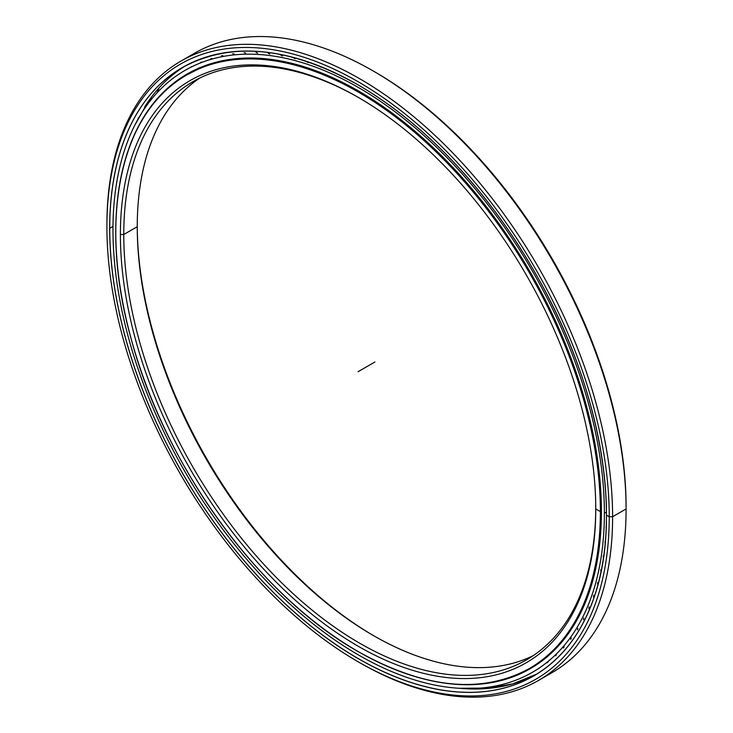 <?xml version="1.0" encoding="UTF-8"?>
<svg xmlns="http://www.w3.org/2000/svg" width="733" height="733" viewBox="0 0 733 733"><rect width="100%" height="100%" fill="white"/><g stroke="black" fill="none" stroke-linecap="round" stroke-linejoin="round"><path stroke-width="1.1" d="M595.755 508.94L595.755 508.94A336.126 194.062 60 0 1 358.071 646.167A336.126 194.062 60 0 1 120.395 234.496A336.126 194.062 -120 0 0 358.071 646.167A336.126 194.062 -120 0 0 595.755 508.94L595.755 508.94A336.126 194.062 -120 0 0 358.08 97.269A336.126 194.062 -120 0 0 120.395 234.496A336.126 194.062 60 0 1 358.071 97.269A336.126 194.062 60 0 1 595.755 508.94L600.373 511.607A342.659 197.837 60 0 1 358.071 651.5L358.107 651.518A342.705 197.864 -120 0 0 529.455 668.496A342.705 197.864 -120 0 0 600.437 511.607A342.705 197.864 -120 0 0 358.107 91.872L358.071 91.937A342.659 197.837 60 0 1 600.373 511.607A342.659 197.837 -120 0 0 358.071 91.937L358.107 91.872A342.705 197.864 60 0 1 600.437 511.607L601.417 511.038L600.437 511.607A342.705 197.864 60 0 1 529.455 668.496A342.705 197.864 60 0 1 358.107 651.518L358.071 651.5A342.659 197.837 60 0 1 115.777 231.83A342.659 197.837 60 0 1 358.071 91.937A342.659 197.837 -120 0 0 115.777 231.83A342.659 197.837 -120 0 0 358.071 651.5A342.659 197.837 -120 0 0 600.373 511.607L600.382 511.607M595.746 507.96A333.744 192.687 60 0 1 359.335 643.006A333.744 192.687 60 0 1 123.767 234.496L120.395 234.496L123.767 234.496A333.744 192.687 -120 0 0 269.442 570.366A333.744 192.687 -120 0 0 526.633 659.773A333.744 192.687 -120 0 0 595.746 507.96M205.845 65.374A342.705 197.864 -120 0 0 190.323 72.842A342.705 197.864 60 0 1 205.845 65.374L186.75 74.903A342.705 197.864 60 0 1 358.107 91.872A342.705 197.864 -120 0 0 186.75 74.903A342.705 197.864 -120 0 0 115.777 231.784A342.705 197.864 60 0 1 186.75 74.903C119.836 111.737 97.324 220.679 131.729 340.918C165.521 466.765 259.949 596.378 358.08 651.518C424.599 688.791 481.728 694.453 529.455 668.496L533.028 666.434A342.705 197.864 -120 0 0 547.258 656.722A342.705 197.864 60 0 1 533.028 666.434L547.249 656.731M374.077 635.942A336.126 194.062 60 0 1 137.254 225.737A336.126 194.062 -120 0 0 374.077 635.942M137.245 226.708A333.744 192.687 -120 0 0 373.244 635.456A333.744 192.687 -120 0 0 533.239 655.65A333.744 192.687 60 0 1 278.54 557.886A333.744 192.687 60 0 1 137.245 226.708L123.767 234.496L137.245 226.708A333.744 192.687 60 0 1 199.761 78.055A333.744 192.687 -120 0 0 137.245 226.708L137.245 226.708M358.923 97.755A333.744 192.687 -120 0 0 192.889 81.711A333.744 192.687 -120 0 0 123.767 234.496A333.744 192.687 60 0 1 358.923 97.755M513.686 683.568A351.62 203.014 60 0 1 505.275 685.621A351.62 203.014 -120 0 0 513.686 683.568M501.977 686.262A351.62 203.014 60 0 1 494.005 687.472A351.62 203.014 -120 0 0 501.977 686.262M489.919 687.902A351.62 203.014 60 0 1 482.378 688.388A351.62 203.014 -120 0 0 489.919 687.902M477.568 688.498A351.62 203.014 60 0 1 473.802 688.479A351.62 203.014 -120 0 0 477.568 688.498M460.7 688.369A351.244 202.794 -120 0 0 486.73 688.544A351.244 202.794 -120 0 0 515.556 683.037A351.244 202.794 60 0 1 460.7 688.369M185.385 65.888A351.244 202.794 -120 0 0 147.727 102.308A351.244 202.794 -120 0 0 144.621 107.045A351.244 202.794 60 0 1 185.385 65.888M374.087 71.486A355.203 205.075 60 0 1 626.092 506.989L626.092 508.94L612.605 516.728L609.233 516.728L612.605 516.728A357.585 206.449 -120 0 0 359.756 78.779A357.585 206.449 -120 0 0 106.908 224.765L106.908 226.708A355.203 205.075 60 0 1 358.071 81.693A355.203 205.075 60 0 1 609.233 516.728A355.203 205.075 -120 0 0 358.071 81.693A355.203 205.075 -120 0 0 106.908 226.708A355.203 205.075 -120 0 0 358.071 661.734A355.203 205.075 -120 0 0 609.233 516.728A355.203 205.075 60 0 1 358.071 661.734A355.203 205.075 60 0 1 106.908 226.708L106.908 224.765A357.585 206.449 60 0 1 180.969 61.068A357.585 206.449 60 0 1 456.522 156.862A357.585 206.449 60 0 1 612.605 516.728L626.092 508.94A357.585 206.449 -120 0 0 470.009 149.083A357.585 206.449 -120 0 0 194.456 53.28A357.585 206.449 -120 0 0 187.84 57.394A357.585 206.449 60 0 1 373.244 70.991A357.585 206.449 60 0 1 626.092 508.94L626.092 506.989A355.203 205.075 -120 0 0 374.93 71.962L373.244 70.991M480.518 688.91A351.244 202.794 -120 0 0 536.583 674.177A351.244 202.794 60 0 1 480.518 688.91M358.071 661.734L359.756 662.705A357.585 206.449 -120 0 0 612.605 516.728L609.233 516.728L606.466 515.125A351.29 202.821 60 0 1 358.071 658.546L358.107 658.491A351.244 202.794 60 0 1 109.739 228.302L112.992 226.424L109.739 228.302A351.244 202.794 -120 0 0 358.107 658.491A351.244 202.794 -120 0 0 533.725 675.881A351.244 202.794 60 0 1 358.107 658.491L358.071 658.546A351.29 202.821 -120 0 0 606.475 515.125A351.244 202.794 -120 0 0 606.475 515.088A351.244 202.794 60 0 1 533.725 675.881C561.396 659.7 581.452 633.697 593.904 597.881C623.187 515.867 600.208 386.502 536.593 275.361C509.829 228.165 478.429 186.567 442.375 150.595C415.125 123.565 387.033 101.667 358.08 84.909L358.107 84.909A351.244 202.794 -120 0 0 358.089 84.9A351.29 202.821 60 0 1 606.475 515.125A351.29 202.821 -120 0 0 358.071 84.891A351.244 202.794 60 0 1 358.107 84.909M358.071 658.546A351.29 202.821 60 0 1 109.675 228.302A351.29 202.821 60 0 1 358.071 84.891L358.071 84.891A351.29 202.821 -120 0 0 109.675 228.302A351.29 202.821 -120 0 0 358.071 658.546M109.739 228.302A351.244 202.794 60 0 1 182.49 67.509A351.244 202.794 60 0 1 358.071 84.891C289.911 46.71 231.381 40.911 182.49 67.509A351.244 202.794 -120 0 0 109.739 228.302M626.092 506.989L626.092 508.94L612.605 516.728A357.585 206.449 60 0 1 538.544 680.416L552.031 672.637A357.585 206.449 -120 0 0 626.092 508.94A357.585 206.449 60 0 1 545.16 676.312M538.544 680.416A357.585 206.449 60 0 1 358.913 662.22M112.974 229.511A347.479 200.613 60 0 1 184.945 70.441A347.479 200.613 60 0 1 452.71 163.532A347.479 200.613 60 0 1 604.377 513.219L606.438 512.028L604.377 513.219A347.479 200.613 60 0 1 532.415 672.289A347.479 200.613 60 0 1 264.65 579.198A347.479 200.613 60 0 1 112.974 229.511A347.479 200.613 -120 0 0 358.675 655.082A347.479 200.613 -120 0 0 604.377 513.219A347.479 200.613 -120 0 0 358.675 87.648A347.479 200.613 -120 0 0 112.974 229.511M423.811 678.978A343.282 198.194 -120 0 0 530.316 668.652A343.282 198.194 -120 0 0 601.417 511.506A343.282 198.194 -120 0 0 451.574 166.043A343.282 198.194 -120 0 0 187.043 74.079A343.282 198.194 -120 0 0 124.848 161.15A343.282 198.194 60 0 1 391.55 112.635A343.282 198.194 60 0 1 601.417 511.506A343.282 198.194 60 0 1 423.811 678.978M606.109 527.164L606.182 528.328M605.027 541.861L605.174 543.519M603.232 556.045L603.433 558.005M600.73 569.688L600.978 571.841M597.514 582.744L597.752 584.907M593.611 595.178L593.675 597.175M589.02 606.951L588.92 608.793M583.761 618.029L583.514 619.706M577.851 628.383L577.457 629.894M571.3 637.976L570.778 639.323M564.135 646.79L563.485 647.963M556.374 654.789L555.605 655.797M548.037 661.945L547.148 662.788M539.149 668.258L538.159 668.917M526.606 670.512L527.696 670.026M516.728 674.818L517.91 674.507M346.489 78.532L347.469 79.182M332.837 71.816L334.202 72.769M319.414 66.08L321.017 67.234M306.211 61.288L307.952 62.58M293.282 57.55L295.033 58.832M280.62 54.948L282.315 56.001M268.186 53.252L269.826 54.086M256.028 52.483L257.604 53.106M244.181 52.629L245.683 53.051M232.673 53.701L234.093 53.921M221.54 55.699L222.887 55.726M210.82 58.613L212.075 58.448M200.54 62.433L201.703 62.085M190.727 67.152L191.799 66.63M184.542 75.664L183.58 76.36M175.764 81.894L174.903 82.765M374.93 361.983L358.071 371.713M600.419 511.616L601.417 511.038M147.727 102.308L134.515 125.783M459.261 688.287L492.09 688.012M194.456 53.28L180.969 61.068M536.583 674.177L512.834 683.852L486.73 688.544M499.155 685.236L504.249 686.033M488.297 687.224L492.594 687.957M477.174 688.314L480.573 688.91M465.977 688.544L468.24 688.892M137.639 119.855L138.482 117.72M149.944 101.181L151.465 97.095M157.091 92.77L159.171 87.777"/></g></svg>
